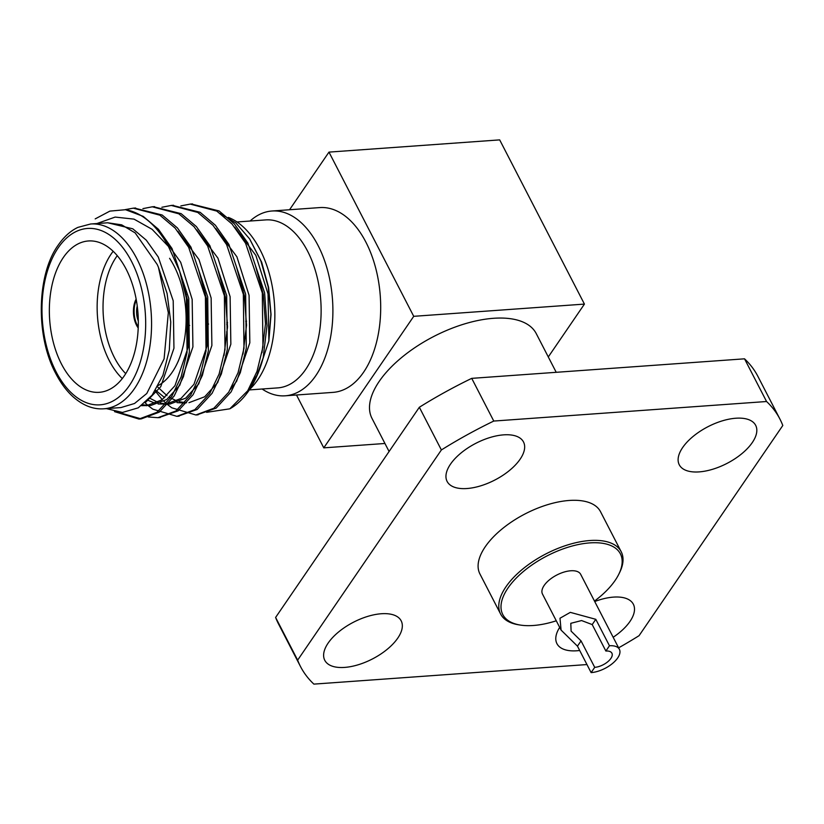 <?xml version="1.0" encoding="UTF-8"?>
<svg xmlns="http://www.w3.org/2000/svg" width="824" height="824" viewBox="0 0 824 824"><rect width="100%" height="100%" fill="white"/><g stroke="black" fill="none" stroke-linecap="round" stroke-linejoin="round"><path stroke-width="1.24" d="M577.459 646.15L581.054 640.897L571.104 631.133L570.795 623.315L581.59 620.554L592.209 624.582L595.804 619.318L570.311 612.366L559.99 618.237L561.082 630.092L577.459 646.15L591.117 672.611L594.712 667.347A13.071 6.283 152.7 0 0 607.669 661.837A13.071 6.283 152.7 0 0 611.902 653.195A13.071 6.283 152.7 0 0 605.867 651.032L609.461 645.769L595.804 619.318M592.209 624.582L605.867 651.032M262.114 389.01A92.638 54.054 -94.1 0 0 285.197 395.808L332.999 392.378A92.638 54.054 -94.1 0 0 363.631 372.16A92.638 54.054 -94.1 0 0 375.548 267.532A92.638 54.054 -94.1 0 0 319.753 207.586L271.961 211.006A92.638 54.054 -94.1 0 0 250.084 221.028M226.775 324.11A92.638 54.054 -94.1 0 0 227.517 327.921M285.197 395.808A92.638 54.054 -94.1 0 0 332.494 299.545A92.638 54.054 -94.1 0 0 271.961 211.006M450.481 464.19A42.992 20.672 152.7 0 0 447.102 481.412A42.992 20.672 152.7 0 0 480.557 485.882A42.992 20.672 152.7 0 0 520.129 459.195A42.992 20.672 152.7 0 0 523.508 441.973A42.992 20.672 152.7 0 0 490.053 437.503A42.992 20.672 152.7 0 0 450.481 464.19M682.643 447.556A42.992 20.672 152.7 0 0 679.264 464.777A42.992 20.672 152.7 0 0 712.719 469.247A42.992 20.672 152.7 0 0 752.291 442.57A42.992 20.672 152.7 0 0 755.67 425.339A42.992 20.672 152.7 0 0 722.215 420.879A42.992 20.672 152.7 0 0 682.643 447.556M559.681 627.394A42.992 20.672 152.7 0 0 556.942 643.657A42.992 20.672 152.7 0 0 579.694 650.486M613.169 637.271A42.992 20.672 152.7 0 0 629.969 621.451A42.992 20.672 152.7 0 0 633.347 604.219A42.992 20.672 152.7 0 0 594.712 601.53M328.148 643.07A42.992 20.672 152.7 0 0 324.769 660.292A42.992 20.672 152.7 0 0 358.234 664.762A42.992 20.672 152.7 0 0 397.796 638.075A42.992 20.672 152.7 0 0 401.185 620.853A42.992 20.672 152.7 0 0 367.72 616.393A42.992 20.672 152.7 0 0 328.148 643.07M520.397 625.076L518.677 624.808A67.867 32.63 -27.3 0 1 500.601 614.004L479.918 573.947A67.867 32.63 -27.3 0 1 525.259 513.826A67.867 32.63 -27.3 0 1 600.521 511.694L621.203 551.75A67.867 32.63 -27.3 0 1 619.535 572.742L618.762 574.307A66.177 31.817 152.7 0 0 585.782 543.294A66.177 31.817 152.7 0 0 507.975 588.037A66.177 31.817 152.7 0 0 520.397 625.076A66.177 31.817 152.7 0 0 556.272 620.791M297.649 660.137A269.767 129.687 152.7 0 0 300.502 666.544L278.471 623.85A269.767 129.687 -27.3 0 1 275.607 617.444L297.649 660.137L441.376 449.956L419.344 407.262A269.767 129.687 -27.3 0 1 471.73 378.36L744.525 358.821A269.767 129.687 -27.3 0 1 757.905 376.393L779.937 419.086A269.767 129.687 152.7 0 0 766.567 401.515L744.525 358.821M300.502 666.544A269.767 129.687 152.7 0 0 313.882 684.116L586.678 664.577A269.767 129.687 152.7 0 0 586.904 664.463M618.618 647.839A269.767 129.687 152.7 0 0 639.064 635.685L782.8 425.493A269.767 129.687 152.7 0 0 779.937 419.086M471.73 378.36L493.772 421.054L766.567 401.515M493.772 421.054A269.767 129.687 152.7 0 0 441.376 449.956M275.607 617.444L419.344 407.262M609.461 645.769A21.496 10.331 -27.3 0 1 619.391 649.333A21.496 10.331 -27.3 0 1 617.701 657.943A21.496 10.331 -27.3 0 1 591.117 672.611M561.082 630.092L542.48 594.053A21.496 10.331 -27.3 0 1 556.839 575.008A21.496 10.331 -27.3 0 1 580.683 574.338L619.391 649.333M594.485 601.077A66.177 31.817 152.7 0 0 618.762 574.307M500.601 614.004A67.867 32.63 -27.3 0 1 505.936 586.822A67.867 32.63 -27.3 0 1 568.395 544.705A67.867 32.63 -27.3 0 1 621.203 551.75M296.496 394.995L323.781 447.854L413.73 316.323L328.972 152.11L289.554 209.749M328.972 152.11L499.684 139.884L584.432 304.097L413.73 316.323M323.781 447.854L384.942 443.477M548.29 356.947L584.432 304.097M389.082 451.501L371.984 418.365A92.422 44.434 -27.3 0 1 433.733 336.491A92.422 44.434 -27.3 0 1 536.239 333.586L556.221 372.314M249.734 389.288A92.638 54.054 -94.1 0 0 273.65 295.456A92.638 54.054 -94.1 0 0 228.341 217.402M222.882 285.125A84.203 49.141 -94.1 0 0 222.727 287.02M226.652 331.887A84.203 49.141 -94.1 0 0 227.218 334.05M249.312 389.927L277.76 387.888A84.203 49.141 -94.1 0 0 320.763 300.389A84.203 49.141 -94.1 0 0 265.73 219.905L236.993 221.965M241.01 234.109A84.203 49.141 -94.1 0 0 240.433 234.83M136.321 300.06A19.807 11.557 -94.1 0 0 138.257 326.994M136.145 299.081A19.807 11.557 -94.1 0 0 138.216 327.983M117.266 255.667A71.657 41.818 -94.1 0 0 116.225 257.139A71.657 41.818 -94.1 0 0 125.722 373.643M122.292 378.566A75.87 44.269 85.9 0 1 111.116 254.101A75.87 44.269 85.9 0 1 113.176 251.289M169.59 258.314A75.87 44.269 85.9 0 1 177.129 363.569A75.87 44.269 85.9 0 1 158.311 385.488M63.324 257.521A75.87 44.269 -94.1 0 0 53.56 343.217A75.87 44.269 -94.1 0 0 99.251 392.317A75.87 44.269 -94.1 0 0 137.989 313.481A75.87 44.269 -94.1 0 0 88.415 240.969A75.87 44.269 -94.1 0 0 63.324 257.521M95.193 218.896L109.891 211.109L125.526 209.708A105.379 61.491 85.9 0 1 168.415 246.417L179.653 271.23L186.44 298.412L187.069 352.425L181.146 376.815L171.845 396.2L156.941 412.33L138.937 419.056L114.515 411.629M106.121 408.549L122.436 412.453L138.267 407.829L152.193 395.077L162.936 375.291L169.311 350.179L170.753 322.04L167.097 293.468L158.404 267.192L157.23 264.525L135.188 232.924L121.684 224.849L107.697 222.779L90.63 223.994A92.638 54.054 85.9 0 1 151.163 312.533A92.638 54.054 85.9 0 1 103.865 408.797C93.246 409.549 82.956 405.532 73.006 396.725C66.353 390.689 60.533 382.81 55.538 373.076C35.484 335.667 36.833 274.536 58.205 245.119C63.984 236.766 70.555 230.854 77.909 227.383L90.63 223.994M103.865 408.797L120.932 407.571L134.539 403.492L146.785 393.491L164.1 358.842L168.323 312.698L158.404 267.192M96.923 223.541L115.164 217.073L134.024 219.132L152.1 229.319L168.415 246.417M125.032 209.657L133.323 208.163L159.866 215.177L175.09 228.073L188.665 247.303L205.413 297.052L206.041 351.065L200.108 375.456L190.808 394.84L175.914 410.97L157.909 417.696L148.299 416.975M142.912 208.627L152.316 206.803L178.839 213.818L194.062 226.713L207.627 245.943L224.375 295.692L225.004 349.706L219.081 374.096L209.78 393.481L194.876 409.621L176.861 416.336L152.8 409.157L148.176 405.614M147.99 405.459L145.096 402.812M161.875 207.267L171.268 205.444L197.801 212.458L213.025 225.354L226.6 244.584L243.348 294.333L243.976 348.346L238.043 372.736L228.753 392.121L213.849 408.251L195.855 414.977L171.773 407.798L167.138 404.254M166.963 404.1L163.925 401.319M162.277 399.64L155.118 390.906M180.847 205.907L190.231 204.095L216.774 211.099L231.997 223.994L245.573 243.224L262.31 292.983L262.949 346.986L257.016 371.377L247.715 390.761L229.834 408.817L206.628 412.319M107.697 222.779L132.788 228.815L146.26 240.145L158.29 257.047L173.205 300.76L173.946 348.233L160.752 386.693L145.827 402.153M160.752 234.284L180.683 262.269L192.167 299.411L192.919 346.873L179.725 385.333L166.726 399.506L151.019 405.408L141.543 405.686M148.639 405.48L142.737 404.79M177.86 231.287L198.965 259.508L211.14 298.051L211.881 345.514L198.687 383.974L185.699 398.147L169.981 404.048L158.064 403.987M167.612 404.121L160.381 403.101M157.94 402.349L149.669 398.177M196.833 229.927L217.927 258.149L230.112 296.692L230.854 344.154L217.66 382.614L204.661 396.787L188.953 402.689M186.574 402.761L179.344 401.741M176.903 400.989L169.476 397.364M166.973 395.664L157.569 386.847M215.795 228.567L236.9 256.789L249.075 295.332L249.827 342.794L236.622 381.255L230.432 389.371M234.768 227.208L255.862 255.43L268.047 293.972L268.861 340.982L271.044 314.5L268.603 287.463L261.661 262.176L249.651 238.939L260.889 260.971L268.171 286.762L270.9 314.14L268.861 340.982L258.097 373.303M220.41 213.519L235.901 222.974L249.651 238.939M125.526 209.708L143.201 216.372L158.424 229.268L172 248.498L188.748 298.247L189.376 352.26L183.443 376.65L174.142 396.035L159.238 412.165L141.234 418.891L117.966 412.237M134.497 208.101L162.173 215.013L177.397 227.908L190.962 247.138L207.71 296.887L208.338 350.9L202.416 375.291L193.115 394.675L178.211 410.805L159.042 417.593M153.47 206.742L181.136 213.653L196.359 226.548L209.935 245.779L226.682 295.528L227.311 349.541L221.378 373.931L212.077 393.316L197.183 409.446L178.005 416.233M172.432 205.382L200.108 212.293L215.332 225.189L228.907 244.419L245.645 294.168L246.283 348.181L240.351 372.572L231.05 391.956L216.145 408.096L196.977 414.874M191.405 204.022L219.071 210.934L234.294 223.829L247.87 243.059L264.617 292.819L266.986 325.707L263.155 357.915A105.379 61.491 -94.1 0 1 255.739 378.515A105.379 61.491 -94.1 0 1 229.834 408.817M179.581 271.014L187.429 299.751L188.181 347.213L174.976 385.673L161.988 399.846L146.281 405.748M198.553 269.664L206.402 298.391L207.143 345.853L193.949 384.314L180.961 398.486L165.243 404.388M155.633 403.441L147.774 400.237M217.515 268.305L225.364 297.031L227.548 326.592L224.046 355.412M184.215 403.029L177.026 402.627M164.738 397.704L155.571 390.205M236.488 266.945L244.337 295.672L246.52 325.233L243.008 354.052M255.45 265.586L263.299 294.312L265.483 323.873L261.981 352.703M246.901 391.997L256.017 377.907M255.739 378.515L263.155 357.915M252.69 381.831L257.819 373.808M245.737 321.36A15.594 9.105 -94.1 0 0 246.541 321.154M243.338 290.306A15.594 9.105 -94.1 0 0 242.946 290.326L242.647 290.347M138.308 320.989A15.594 9.105 85.9 0 1 137.237 305.992M594.712 667.347L581.054 640.897M58.267 247.746A88.425 51.603 -94.1 0 0 78.929 398.878A88.425 51.603 -94.1 0 0 144.293 303.294A88.425 51.603 -94.1 0 0 58.267 247.746M178.571 360.531L177.129 363.569M192.558 203.919L190.251 204.084M173.586 205.279L171.289 205.444M154.624 206.639L152.316 206.803M135.651 207.998L133.354 208.163M198.131 414.812L195.824 414.977M179.158 416.172L176.861 416.336M160.196 417.531L157.889 417.696M141.223 418.891L138.926 419.056M224.365 291.655L223.675 291.706M205.403 293.014L204.713 293.066M186.43 294.374L185.74 294.426M227.578 322.699L226.765 322.751M208.606 324.059L207.792 324.11M189.644 325.418L188.83 325.47"/></g></svg>

